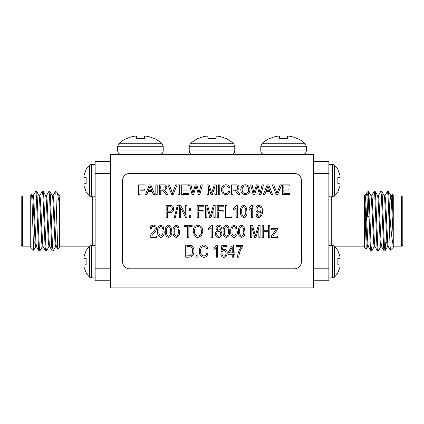 <?xml version="1.0" encoding="UTF-8"?>
<svg xmlns="http://www.w3.org/2000/svg" width="424" height="424" viewBox="0 0 424 424"><rect width="100%" height="100%" fill="white"/><g stroke="black" fill="none" stroke-linecap="round" stroke-linejoin="round"><path stroke-width="0.64" d="M334.61 276.989A3.005 3.005 0 0 1 332.469 277.884L332.469 245.448A3.005 3.005 0 0 1 334.61 246.349L334.61 276.989A21.841 21.841 0 0 0 337.849 272.78L339.81 267.613L340.117 265.726L339.81 264.915L337.849 264.74L337.849 258.592L339.81 258.423L340.117 257.612L339.81 255.725L337.849 250.558A21.841 21.841 0 0 0 334.61 246.349M334.61 195.899A3.005 3.005 0 0 1 332.469 196.794L332.469 164.358A3.005 3.005 0 0 1 334.61 165.259L334.61 195.899A21.841 21.841 0 0 0 337.849 191.69L339.81 186.523L340.117 184.636L339.81 183.825L337.849 183.65L337.849 177.502L339.81 177.333L340.117 176.522L339.81 174.635L337.849 169.468A21.841 21.841 0 0 0 334.61 165.259M86.152 250.992L84.191 255.725L83.883 257.612L84.191 258.423L83.883 257.612L84.191 255.725L86.152 250.558A21.841 21.841 0 0 1 89.39 246.349L89.39 276.989A21.841 21.841 0 0 1 86.152 272.78L84.191 267.613L83.883 265.726L84.191 264.915L83.883 265.726L84.191 267.613L86.152 272.346L84.191 267.613M86.152 264.74L86.152 258.592L86.152 264.74L84.191 264.915L83.883 265.726M89.39 276.989A3.005 3.005 0 0 0 91.531 277.884L91.531 245.448A3.005 3.005 0 0 0 89.39 246.349M86.152 169.902L84.191 174.635L83.883 176.522L84.191 177.333L83.883 176.522L84.191 174.635L86.152 169.468A21.841 21.841 0 0 1 89.39 165.259L89.39 195.899A21.841 21.841 0 0 1 86.152 191.69L84.191 186.523L83.883 184.636L84.191 183.825L83.883 184.636L84.191 186.523L86.152 191.256L84.191 186.523M86.152 183.65L86.152 177.502L86.152 183.65L84.191 183.825L83.883 184.636M89.39 195.899A3.005 3.005 0 0 0 91.531 196.794L91.531 164.358A3.005 3.005 0 0 0 89.39 165.259M279.411 136.38A31.705 12.089 84.6 0 0 278.605 136.115L278.155 136.115L278.605 136.115A31.705 12.089 84.6 0 1 279.411 136.38L279.66 138.51L279.48 136.448L279.66 138.51L287.44 138.51L287.689 136.38A31.705 12.089 -84.6 0 1 288.495 136.115A31.705 12.089 -84.6 0 0 287.689 136.38M278.605 136.115L278.155 136.115A31.705 29.182 77.1 0 0 276.268 136.38L275.95 136.448A31.917 31.795 0 0 0 270.062 138.51L269.516 138.51A31.943 31.943 0 0 0 261.884 143.731L305.216 143.731A31.943 31.943 0 0 0 297.584 138.51L297.039 138.51A31.917 31.795 -0 0 0 291.15 136.448L290.832 136.38A31.705 29.182 -77.1 0 0 288.945 136.115A31.705 29.182 -77.1 0 1 290.832 136.38L291.15 136.448A31.917 31.795 0 0 1 297.039 138.51M306.319 150.907L260.781 150.907L260.781 146.259L306.319 146.259L306.319 150.907C306.133 152.974 304.989 154.119 302.884 154.341M207.861 136.38A31.705 12.089 84.6 0 0 207.055 136.115L206.605 136.115L207.055 136.115A31.705 12.089 84.6 0 1 207.861 136.38L208.11 138.51L207.93 136.448L208.11 138.51L215.89 138.51L216.139 136.38A31.705 12.089 -84.6 0 1 216.945 136.115A31.705 12.089 -84.6 0 0 216.139 136.38M207.055 136.115L206.605 136.115A31.705 29.182 77.1 0 0 204.718 136.38L204.4 136.448A31.917 31.795 0 0 0 198.512 138.51L197.966 138.51A31.943 31.943 0 0 0 190.334 143.731L233.666 143.731A31.943 31.943 0 0 0 226.034 138.51L225.489 138.51A31.917 31.795 -0 0 0 219.6 136.448A31.917 31.795 0 0 1 225.489 138.51M234.769 150.907L189.231 150.907L189.231 146.259L234.769 146.259L234.769 150.907C234.583 152.974 233.439 154.119 231.334 154.341M136.311 136.38A31.705 12.089 84.6 0 0 135.505 136.115L135.055 136.115L135.505 136.115A31.705 12.089 84.6 0 1 136.311 136.38L136.56 138.51L136.38 136.448L136.56 138.51L136.38 136.448L136.56 138.51L144.34 138.51L144.589 136.38A31.705 12.089 -84.6 0 1 145.395 136.115A31.705 12.089 -84.6 0 0 144.589 136.38M135.505 136.115L135.055 136.115A31.705 29.182 77.1 0 0 133.168 136.38L132.85 136.448A31.917 31.795 0 0 0 126.962 138.51L126.416 138.51A31.943 31.943 0 0 0 118.784 143.731L162.116 143.731A31.943 31.943 0 0 0 154.484 138.51L153.939 138.51A31.917 31.795 -0 0 0 148.05 136.448A31.917 31.795 0 0 1 153.939 138.51M163.219 150.907L117.681 150.907L117.681 146.259L163.219 146.259L163.219 150.907C163.033 152.974 161.888 154.119 159.784 154.341M366.246 248.962L364.64 247.356L364.64 201.967L366.246 248.962L367.672 246.561M366.808 239.804L367.105 229.453M374.297 246.561L371.726 250.934L371.175 246.943L370.072 221.121C369.447 203.297 368.864 187.949 368.218 191.796M371.726 250.934L370.83 250.876L370.348 246.943L368.218 196.561L366.728 192.798L364.969 201.061M389.683 213.442L390.308 221.121C391.257 233.227 392.242 241.346 393.26 245.491L393.26 247.356L390.329 250.224L389.683 236.285L389.683 213.442L388.845 195.305L388.289 191.309M389.683 236.285L388.013 195.305L387.462 191.309L384.897 195.687M385.803 242.051L385.05 250.876L384.425 246.943L382.22 195.305L381.738 191.372L380.768 191.372L378.272 195.687M384.976 250.934L384.08 250.876L383.598 246.943L381.388 195.305L380.837 191.309M380.922 246.561L378.351 250.934L377.8 246.943L375.595 195.305L375.113 191.372L374.143 191.372L371.647 195.687M378.351 250.934L377.455 250.876L376.973 246.943L374.763 195.305L374.212 191.309M392.476 194.102L393.26 194.886L393.26 210.839L392.476 194.102L391.522 195.687M401.608 246.164L401.608 196.079L402.8 197.271L402.8 244.971L401.608 246.164L393.26 246.164M55.581 246.63L55.03 243.217L52.825 199.031L52.353 195.687L49.857 191.372L48.961 191.309L49.513 195.305L51.717 246.943L52.2 250.876L53.101 250.934L55.666 246.561M49.857 191.372L50.339 195.305L52.55 246.943L53.101 250.934M32.812 197.473L33.141 195.687L35.711 191.309L36.263 195.305L38.467 246.943L38.95 250.876L39.92 250.876L42.416 246.561M35.706 191.309L36.607 191.372L37.089 195.305L39.3 246.943L39.851 250.934M39.766 195.687L42.336 191.309L42.888 195.305L45.092 246.943L45.644 250.934M42.336 191.309L43.232 191.372L43.714 195.305L45.925 246.943L46.476 250.934L49.041 246.561M46.391 195.687L48.956 191.309M22.393 246.164L21.2 244.971L21.2 197.271L22.393 196.079L22.393 246.164L30.74 246.164M33.623 250.245L30.74 247.356L30.74 194.886L31.572 194.123L32.07 202.465L33.623 250.239L34.132 242.348M59.36 221.121L59.36 247.356L57.706 248.946L55.783 191.309L57.447 193.042L59.36 203.716L59.36 221.121M313.363 154.341L110.638 154.341L110.638 287.901L313.363 287.901L313.363 154.341M277.646 236.073L277.646 237.329L271.381 237.329L271.381 236.073L275.849 229.813L271.54 229.813L271.54 228.557L277.487 228.557L277.487 229.623L272.886 236.073L277.646 236.073M263.394 231.69L263.394 237.329L262.143 237.329L262.143 225.271L263.394 225.271L263.394 230.28L268.562 230.28L268.562 225.271L269.818 225.271L269.818 237.329L268.562 237.329L268.562 231.69L263.394 231.69M251.808 226.803L251.808 237.329L250.552 237.329L250.552 225.271L252.513 225.271L255.333 235.596L258.333 225.271L260.108 225.271L260.108 237.329L258.852 237.329L258.852 227.375L255.958 237.329L254.676 237.329L251.808 226.803M197.155 255.492L197.155 257.214L195.904 257.214L195.904 255.492L197.155 255.492M200.6 251.109C200.372 253.759 201.437 255.375 203.806 255.964C205.508 255.746 206.472 254.755 206.705 252.99L207.961 253.303C207.575 255.736 206.202 257.098 203.843 257.373C200.658 256.711 199.158 254.623 199.349 251.109C199.216 247.653 200.753 245.618 203.96 245.003C206.096 245.226 207.378 246.429 207.802 248.602L206.552 248.915C206.25 247.409 205.37 246.572 203.907 246.413C201.517 246.911 200.414 248.475 200.6 251.109M216.855 245.003L217.671 245.003L217.671 257.214L216.415 257.214L216.415 247.664L213.913 249.545L213.913 248.135L216.855 245.003M227.222 253.112C227.248 255.524 226.146 256.944 223.909 257.373C221.964 257.108 220.925 255.958 220.803 253.928L222.054 253.769C222.107 255.062 222.722 255.847 223.899 256.117C225.351 255.752 226.04 254.771 225.971 253.181C226.029 251.655 225.351 250.754 223.93 250.483L222.213 251.671L220.957 251.49L221.895 245.316L226.75 245.316L226.75 246.726L222.95 246.726L222.494 249.704L224.28 249.227C226.289 249.662 227.269 250.955 227.222 253.112M244.918 231.303C245.326 234.419 244.251 236.481 241.701 237.482C239.131 236.47 238.065 234.414 238.495 231.303C238.087 228.186 239.157 226.119 241.712 225.112L243.933 226.384L244.918 231.303M229.57 231.303C229.978 234.419 228.907 236.481 226.352 237.482C223.787 236.47 222.717 234.414 223.151 231.303C222.738 228.186 223.814 226.119 226.368 225.112L228.589 226.384L229.57 231.303M211.534 225.112L212.345 225.112L212.345 237.329L211.094 237.329L211.094 227.778L208.587 229.654L208.587 228.244L211.534 225.112M198.019 237.482C196.513 237.461 195.326 236.831 194.462 235.596L193.238 231.456C193.095 227.874 194.69 225.759 198.024 225.112C201.294 225.738 202.884 227.805 202.794 231.313L201.564 235.643L198.019 237.482M233.486 254.241L233.486 257.214L232.235 257.214L232.235 254.241L228.006 254.241L228.006 252.831L232.304 245.003L233.486 245.003L233.486 252.831L234.896 252.831L234.896 254.241L233.486 254.241M262.297 211.067C262.732 214.38 261.566 216.558 258.799 217.597C257.092 217.39 256.17 216.399 256.038 214.624L257.288 214.464C257.357 215.551 257.898 216.182 258.91 216.346C260.643 215.578 261.396 214.12 261.168 211.979L258.841 213.214C256.806 212.779 255.82 211.47 255.879 209.281C255.815 207.007 256.843 205.656 258.953 205.227C261.55 206.101 262.663 208.052 262.297 211.067M171.789 231.303C172.197 234.419 171.121 236.481 168.567 237.482C166.001 236.47 164.936 234.414 165.365 231.303C164.957 228.186 166.028 226.119 168.582 225.112L170.803 226.384L171.789 231.303M236.587 205.227L237.403 205.227L237.403 217.438L236.147 217.438L236.147 207.887L233.64 209.769L233.64 208.359L236.587 205.227M231.917 216.033L231.917 217.438L225.658 217.438L225.658 205.38L226.909 205.38L226.909 216.033L231.917 216.033M265.88 191.558L264.783 194.526L263.341 194.526L267.173 184.88L268.705 184.88L272.537 194.526L271.09 194.526L269.993 191.558L265.88 191.558M232.999 190.196L232.999 194.526L231.642 194.526L231.642 184.88L235.823 184.88C237.769 184.742 238.85 185.611 239.062 187.482C238.924 189.019 238.071 189.883 236.502 190.074L238.267 191.86L239.852 194.526L238.293 194.526L235.066 190.244L232.999 190.196M157.193 184.88L157.193 194.526L155.831 194.526L155.831 184.88L157.193 184.88M148.024 191.558L146.927 194.526L145.48 194.526L149.312 184.88L150.849 184.88L154.675 194.526L153.234 194.526L152.137 191.558L148.024 191.558M122.562 261.666A7.155 7.155 0 0 0 129.718 268.821L294.283 268.821A7.155 7.155 0 0 0 301.438 261.666L301.438 180.576A7.155 7.155 0 0 0 294.283 173.421L129.718 173.421A7.155 7.155 0 0 0 122.562 180.576L122.562 261.666M160.776 190.196L160.776 194.526L159.419 194.526L159.419 184.88L163.6 184.88C165.546 184.742 166.621 185.611 166.839 187.482C166.701 189.019 165.848 189.883 164.279 190.074L166.044 191.86L167.628 194.526L166.07 194.526L162.843 190.244L160.776 190.196M177.094 184.88L173.199 194.526L171.725 194.526L167.835 184.88L169.309 184.88L172.462 193.349L175.616 184.88L177.094 184.88M179.453 184.88L179.453 194.526L178.091 194.526L178.091 184.88L179.453 184.88M188.728 193.413L188.728 194.526L181.679 194.526L181.679 184.88L188.479 184.88L188.479 185.993L183.036 185.993L183.036 188.961L188.108 188.961L188.108 190.074L183.036 190.074L183.036 193.413L188.728 193.413M195.718 187.307L193.63 194.526L192.019 194.526L189.592 184.88L190.996 184.88L192.867 193.174L195.273 184.88L196.906 184.88L199.052 193.174L200.923 184.88L202.333 184.88L199.9 194.526L198.406 194.526L196.084 186.046L195.718 187.307M208.391 186.364L208.391 194.526L207.029 194.526L207.029 184.88L209.074 184.88L211.666 193.063L214.274 184.88L216.304 184.88L216.304 194.526L214.947 194.526L214.947 186.364L212.371 194.526L210.951 194.526L208.391 186.364M219.77 184.88L219.77 194.526L218.408 194.526L218.408 184.88L219.77 184.88M222.86 189.623C222.743 191.881 223.734 193.185 225.844 193.535C227.349 193.429 228.25 192.623 228.547 191.118L229.909 191.436C229.379 193.482 228.064 194.552 225.971 194.648C223.008 194.388 221.519 192.713 221.498 189.629C221.561 186.666 223.045 185.039 225.944 184.753C227.847 184.806 229.087 185.739 229.66 187.562L228.303 187.853C227.964 186.592 227.158 185.929 225.881 185.866C223.793 186.157 222.786 187.408 222.86 189.623M249.943 189.719C249.837 192.719 248.31 194.362 245.369 194.648C242.486 194.372 240.959 192.761 240.79 189.83C240.843 186.751 242.369 185.06 245.374 184.753C248.321 185.055 249.842 186.708 249.943 189.719M289.518 193.413L289.518 194.526L282.469 194.526L282.469 184.88L289.269 184.88L289.269 185.993L283.831 185.993L283.831 188.961L288.898 188.961L288.898 190.074L283.831 190.074L283.831 193.413L289.518 193.413M281.594 184.88L277.704 194.526L276.225 194.526L272.341 184.88L273.814 184.88L276.967 193.349L280.121 184.88L281.594 184.88M256.812 187.307L254.723 194.526L253.117 194.526L250.685 184.88L252.089 184.88L253.965 193.174L256.366 184.88L258.004 184.88L260.145 193.174L262.021 184.88L263.426 184.88L260.993 194.526L259.499 194.526L257.177 186.046L256.812 187.307M246.954 211.417C247.362 214.533 246.291 216.595 243.736 217.597C241.171 216.584 240.101 214.523 240.535 211.417C240.122 208.295 241.192 206.234 243.752 205.227L245.968 206.499L246.954 211.417M251.936 205.227L252.746 205.227L252.746 217.438L251.496 217.438L251.496 207.887L248.989 209.769L248.989 208.359L251.936 205.227M164.114 231.303C164.523 234.419 163.447 236.481 160.897 237.482C158.327 236.47 157.262 234.414 157.691 231.303C157.283 228.186 158.353 226.119 160.908 225.112L163.129 226.384L164.114 231.303M153.605 233.576L151.744 235.919L156.44 235.919L156.44 237.329L150.022 237.329C150.266 235.553 151.087 234.059 152.492 232.85C153.923 231.674 154.824 230.216 155.189 228.467C155.152 227.227 154.537 226.527 153.34 226.368C152.009 226.607 151.368 227.444 151.432 228.87L150.176 228.716C150.255 226.554 151.326 225.351 153.387 225.112C155.354 225.319 156.371 226.448 156.44 228.494C156.149 230.502 155.205 232.198 153.605 233.576M167.401 212.588L167.401 217.438L166.15 217.438L166.15 205.38L171.794 205.614C173.098 206.281 173.718 207.368 173.665 208.878C173.607 211.316 172.367 212.551 169.945 212.588L167.401 212.588M178.287 205.227L175.271 217.597L174.312 217.597L177.322 205.227L178.287 205.227M180.555 207.839L180.555 217.438L179.304 217.438L179.304 205.38L180.635 205.38L185.723 214.994L185.723 205.38L186.979 205.38L186.979 217.438L185.638 217.438L180.555 207.839M190.736 208.672L190.736 210.394L189.48 210.394L189.48 208.672L190.736 208.672M190.736 215.715L190.736 217.438L189.48 217.438L189.48 215.715L190.736 215.715M198.406 211.958L198.406 217.438L197.155 217.438L197.155 205.38L203.891 205.38L203.891 206.79L198.406 206.79L198.406 210.548L203.107 210.548L203.107 211.958L198.406 211.958M206.864 206.917L206.864 217.438L205.614 217.438L205.614 205.38L207.569 205.38L210.389 215.705L213.389 205.38L215.164 205.38L215.164 217.438L213.913 217.438L213.913 207.484L211.014 217.438L209.737 217.438L206.864 206.917M218.45 211.958L218.45 217.438L217.199 217.438L217.199 205.38L223.936 205.38L223.936 206.79L218.45 206.79L218.45 210.548L223.151 210.548L223.151 211.958L218.45 211.958M237.557 257.214C237.785 253.351 239.041 249.853 241.314 246.726L236.147 246.726L236.147 245.316L242.57 245.316L242.57 246.466C240.323 249.699 239.072 253.282 238.807 257.214L237.557 257.214M179.458 231.303C179.866 234.419 178.796 236.481 176.241 237.482C173.676 236.47 172.61 234.414 173.04 231.303C172.626 228.186 173.702 226.119 176.257 225.112L178.478 226.384L179.458 231.303M188.855 226.681L188.855 237.329L187.604 237.329L187.604 226.681L184.313 226.681L184.313 225.271L192.146 225.271L192.146 226.681L188.855 226.681M218.694 237.482C216.59 237.202 215.514 235.967 215.477 233.783C215.434 232.299 216.076 231.271 217.411 230.714L215.948 228.229C215.986 226.389 216.897 225.351 218.673 225.112C220.469 225.361 221.386 226.416 221.429 228.282L219.977 230.714C221.291 231.313 221.932 232.352 221.895 233.825C221.847 235.983 220.777 237.202 218.694 237.482M237.244 231.303C237.652 234.419 236.581 236.481 234.027 237.482C231.462 236.47 230.391 234.414 230.826 231.303C230.412 228.186 231.488 226.119 234.043 225.112L236.258 226.384L237.244 231.303M193.869 251.119C194.081 254.692 192.554 256.721 189.279 257.214L185.723 257.214L185.723 245.157L191.038 245.379C193.121 246.641 194.065 248.554 193.869 251.119M139.999 190.196L139.999 194.526L138.637 194.526L138.637 184.88L145.072 184.88L145.072 185.993L139.999 185.993L139.999 189.083L144.33 189.083L144.33 190.196L139.999 190.196M149.423 187.774L148.432 190.445L151.723 190.445L150.08 185.993L149.423 187.774M160.776 185.993L160.776 189.083L163.362 189.083C164.597 189.194 165.302 188.669 165.477 187.509C165.349 186.465 164.745 185.956 163.653 185.993L160.776 185.993M232.999 185.993L232.999 189.083L235.585 189.083C236.82 189.194 237.525 188.669 237.7 187.509C237.578 186.465 236.968 185.956 235.877 185.993L232.999 185.993M245.379 185.866C243.138 186.168 242.056 187.498 242.152 189.846C242.173 192.04 243.244 193.27 245.364 193.535C247.531 193.249 248.607 191.971 248.586 189.708C248.602 187.45 247.537 186.173 245.379 185.866M267.279 187.774L266.293 190.445L269.584 190.445L267.936 185.993L267.279 187.774M243.699 206.477C242.056 207.516 241.415 209.159 241.786 211.412C241.404 213.701 242.062 215.35 243.774 216.346C245.427 215.312 246.074 213.669 245.703 211.412C246.09 209.112 245.422 207.463 243.699 206.477M168.535 226.368C166.886 227.407 166.25 229.05 166.621 231.297C166.234 233.592 166.897 235.235 168.604 236.232C170.263 235.198 170.904 233.555 170.533 231.297C170.92 228.997 170.252 227.354 168.535 226.368M160.86 226.368C159.212 227.407 158.576 229.05 158.947 231.297C158.56 233.592 159.223 235.235 160.934 236.232C162.588 235.198 163.229 233.555 162.858 231.297C163.245 228.997 162.583 227.354 160.86 226.368M259.117 211.958C260.479 211.64 261.126 210.739 261.046 209.249C261.115 207.771 260.479 206.843 259.144 206.477C257.744 206.864 257.077 207.829 257.13 209.371C257.103 210.823 257.766 211.682 259.117 211.958M167.401 206.79L167.401 211.179L170.024 211.179C171.561 211.2 172.356 210.452 172.414 208.942C172.345 207.41 171.54 206.695 170.003 206.79L167.401 206.79M229.241 252.831L232.235 252.831L232.235 247.383L229.241 252.831M176.204 226.368C174.561 227.407 173.925 229.05 174.291 231.297C173.909 233.592 174.571 235.235 176.278 236.232C177.937 235.198 178.578 233.555 178.207 231.297C178.594 228.997 177.926 227.354 176.204 226.368M198.035 226.522C195.48 227.041 194.298 228.695 194.494 231.478C194.415 234.075 195.586 235.606 198.008 236.073C200.499 235.569 201.676 233.969 201.538 231.276L201.018 228.547C200.419 227.28 199.428 226.602 198.035 226.522M218.678 226.368L217.199 228.197C217.178 229.283 217.676 229.93 218.694 230.126C219.685 229.941 220.178 229.326 220.173 228.276C220.178 227.211 219.68 226.575 218.678 226.368M218.662 231.377C217.374 231.61 216.728 232.416 216.728 233.778C216.728 235.172 217.38 235.988 218.694 236.232C220.003 236.009 220.65 235.209 220.644 233.831C220.644 232.432 219.982 231.615 218.662 231.377M226.315 226.368C224.672 227.407 224.036 229.05 224.402 231.297C224.02 233.592 224.683 235.235 226.389 236.232C228.048 235.198 228.69 233.555 228.319 231.297C228.706 228.997 228.038 227.354 226.315 226.368M233.99 226.368C232.347 227.407 231.705 229.05 232.076 231.297C231.695 233.592 232.357 235.235 234.064 236.232C235.718 235.198 236.364 233.555 235.993 231.297C236.38 228.997 235.712 227.354 233.99 226.368M241.664 226.368C240.016 227.407 239.38 229.05 239.751 231.297C239.364 233.592 240.026 235.235 241.738 236.232C243.392 235.198 244.033 233.555 243.662 231.297C244.049 228.997 243.387 227.354 241.664 226.368M186.979 246.567L186.979 255.804L189.125 255.804C190.567 255.911 191.569 255.328 192.136 254.05L192.613 251.103C192.782 249.286 192.178 247.855 190.8 246.805L186.979 246.567M38.95 250.876L36.453 246.561L35.987 243.217L33.777 199.031L33.226 195.612L32.394 195.612L32.95 199.031L35.155 243.217L35.711 246.63M36.607 191.372L39.103 195.687L39.575 199.031L41.78 243.217L42.336 246.63M43.232 191.372L45.728 195.687L46.2 199.031L48.405 243.217L48.956 246.63L49.788 246.63M57.447 193.042L58.978 195.687L59.36 197.971L59.36 203.716M53.016 195.687L55.512 191.372L55.783 191.796M59.36 201.146L59.36 200.372M39.019 195.612L39.851 195.612L40.402 199.031L42.612 243.217L43.078 246.561L45.575 250.876M45.644 195.612L46.476 195.612L47.027 199.031L49.237 243.217L49.703 246.561L52.2 250.876M52.269 195.612L53.101 195.612L53.652 199.031L55.862 243.217L56.328 246.561L57.706 248.946M59.36 197.043L59.36 197.971M110.638 280.746L95.135 280.746L95.135 161.496L110.638 161.496M84.191 177.333L86.152 177.502M84.191 258.423L86.152 258.592M393.26 245.491L393.26 210.839M375.039 246.63L374.212 246.63L373.661 243.217L371.451 199.031L370.984 195.687L368.419 191.309M368.414 191.309L368.218 196.561M393.26 221.121L392.158 199.031L391.601 195.612L390.774 195.612L390.159 199.895M391.188 197.473L390.992 199.895M390.329 250.224L388.209 246.561L387.737 243.217L385.533 199.031L384.976 195.612L384.149 195.612M384.08 250.876L381.584 246.561L381.112 243.217L378.908 199.031L378.351 195.612L377.524 195.612M377.455 250.876L374.959 246.561L374.487 243.217L372.283 199.031L371.726 195.612L370.899 195.612M370.83 250.876L368.334 246.561L367.862 243.217L365.658 199.031L365.101 195.612L364.64 195.612L364.64 196.079L334.414 196.079M393.26 238.998L391.326 199.031L390.774 195.612M388.289 246.63L387.462 246.63L386.911 243.217L384.701 199.031L384.234 195.687L381.738 191.372M381.664 246.63L380.837 246.63L380.286 243.217L378.076 199.031L377.609 195.687L375.113 191.372M368.414 246.63L367.587 246.63L367.036 243.217L364.64 195.612M367.396 216.351L368 195.3M364.64 201.967L364.64 197.043M339.81 183.825L340.117 184.636L339.81 186.523L337.849 191.256M337.849 177.502L337.849 183.65M337.849 169.902L339.81 174.635L340.117 176.522L339.81 177.333M339.81 264.915L340.117 265.726L339.81 267.613L337.849 272.346M337.849 258.592L337.849 264.74M337.849 250.992L339.81 255.725L340.117 257.612L339.81 258.423M313.363 161.496L328.865 161.496L328.865 280.746L313.363 280.746M145.395 136.115L145.845 136.115A31.705 29.182 -77.1 0 1 147.732 136.38A31.705 29.182 -77.1 0 0 145.845 136.115L145.395 136.115M148.05 136.448L147.732 136.38L148.05 136.448M144.34 138.51L144.52 136.448M216.945 136.115L217.395 136.115A31.705 29.182 -77.1 0 1 219.282 136.38A31.705 29.182 -77.1 0 0 217.395 136.115L216.945 136.115M219.6 136.448L219.282 136.38M215.89 138.51L216.07 136.448M207.93 136.448L208.11 138.51M288.495 136.115L288.945 136.115L288.495 136.115M287.44 138.51L287.62 136.448L287.44 138.51M279.48 136.448L279.66 138.51M313.363 171.042L313.363 172.043M331.25 196.794L331.25 245.448M92.75 245.448L92.75 196.794M110.638 173.421L95.135 173.421M95.135 268.821L110.638 268.821M313.363 268.821L328.865 268.821M328.865 173.421L313.363 173.421M306.319 146.259L305.216 143.731L306.319 146.259M234.769 146.259L233.666 143.731L234.769 146.259M163.219 146.259L162.116 143.731L163.219 146.259M332.469 277.884L328.865 277.884M332.469 196.794L328.865 196.794M364.64 246.164L334.414 246.164M388.294 191.309L387.462 191.309M366.569 216.351L369.087 216.351M91.531 277.884L95.135 277.884M91.531 196.794L95.135 196.794M45.649 250.934L46.476 250.934M59.36 246.164L89.586 246.164M260.781 146.259L261.884 143.731L260.781 146.259M32.478 195.687L31.572 194.123M35.791 246.561L33.671 250.224M36.538 246.63L35.706 246.63M43.163 246.63L42.331 246.63M56.413 246.63L55.586 246.63M59.36 195.612L58.894 195.612M35.097 242.348L33.141 242.348M59.36 196.079L89.586 196.079M30.74 196.079L22.393 196.079M91.531 164.358L95.135 164.358M91.531 245.448L95.135 245.448M386.105 242.348L386.847 242.348M393.26 196.079L401.608 196.079M365.022 195.687L366.553 193.042M388.363 191.372L390.859 195.687M385.05 250.876L387.547 246.561M366.755 192.772L368.218 191.309M332.469 164.358L328.865 164.358M332.469 245.448L328.865 245.448M117.681 150.907C117.867 152.974 119.012 154.119 121.116 154.341M117.681 146.259L118.784 143.731L117.681 146.259M189.231 146.259L190.334 143.731L189.231 146.259M189.231 150.907C189.417 152.974 190.562 154.119 192.666 154.341M260.781 150.907C260.967 152.974 262.112 154.119 264.216 154.341"/></g></svg>
